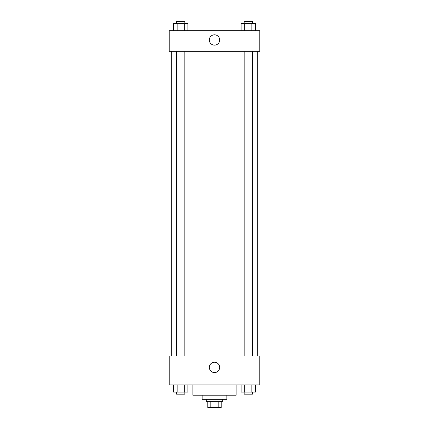 <?xml version="1.0" encoding="UTF-8"?>
<svg xmlns="http://www.w3.org/2000/svg" width="429" height="429" viewBox="0 0 429 429"><rect width="100%" height="100%" fill="white"/><g stroke="black" fill="none" stroke-linecap="round" stroke-linejoin="round"><path stroke-width="0.64" d="M218.833 401.372L218.833 407.55L207.808 407.55L207.808 401.372M218.833 407.55L221.192 407.55L221.192 401.372L221.192 407.55M222.737 399.313L222.737 401.372L206.263 401.372L206.263 399.313M210.167 401.372L210.167 407.55M226.855 395.195L226.855 399.313L202.145 399.313L202.145 395.195M236.122 384.899L236.122 395.195L192.878 395.195L192.878 384.899M259.802 384.899L169.198 384.899L169.198 356.07L259.802 356.07L259.802 384.899M214.5 372.56A5.164 5.164 0 0 1 210.028 364.811A5.164 5.164 0 0 1 218.972 364.811A5.164 5.164 0 0 1 214.5 372.56M257.743 51.308L257.743 356.07M244.155 356.07L244.155 51.308M184.845 51.308L184.845 356.07M259.802 51.308L169.198 51.308L169.198 30.716L259.802 30.716L259.802 51.308M219.664 39.983A5.164 5.164 0 0 1 211.915 44.455A5.164 5.164 0 0 1 211.915 35.51A5.164 5.164 0 0 1 219.664 39.983M255.405 30.716L255.405 23.509L241.136 23.509L241.136 30.716M251.839 23.509L251.839 30.716M244.702 23.509L244.702 30.716M244.155 23.509L244.155 21.45L252.391 21.45L252.391 23.509M187.864 30.716L187.864 23.509L173.595 23.509L173.595 30.716M184.298 23.509L184.298 30.716M177.161 23.509L177.161 30.716M176.609 23.509L176.609 21.45L184.845 21.45L184.845 23.509M255.405 384.899L255.405 392.106L241.136 392.106L241.136 384.899M251.839 384.899L251.839 392.106M244.702 384.899L244.702 392.106M252.391 392.106L252.391 394.165L244.155 394.165L244.155 392.106M187.864 384.899L187.864 392.106L173.595 392.106L173.595 384.899M184.298 384.899L184.298 392.106M177.161 384.899L177.161 392.106M184.845 392.106L184.845 394.165L176.609 394.165L176.609 392.106M171.257 51.308L171.257 356.07M252.391 356.07L252.391 51.308M176.609 51.308L176.609 356.07"/></g></svg>
